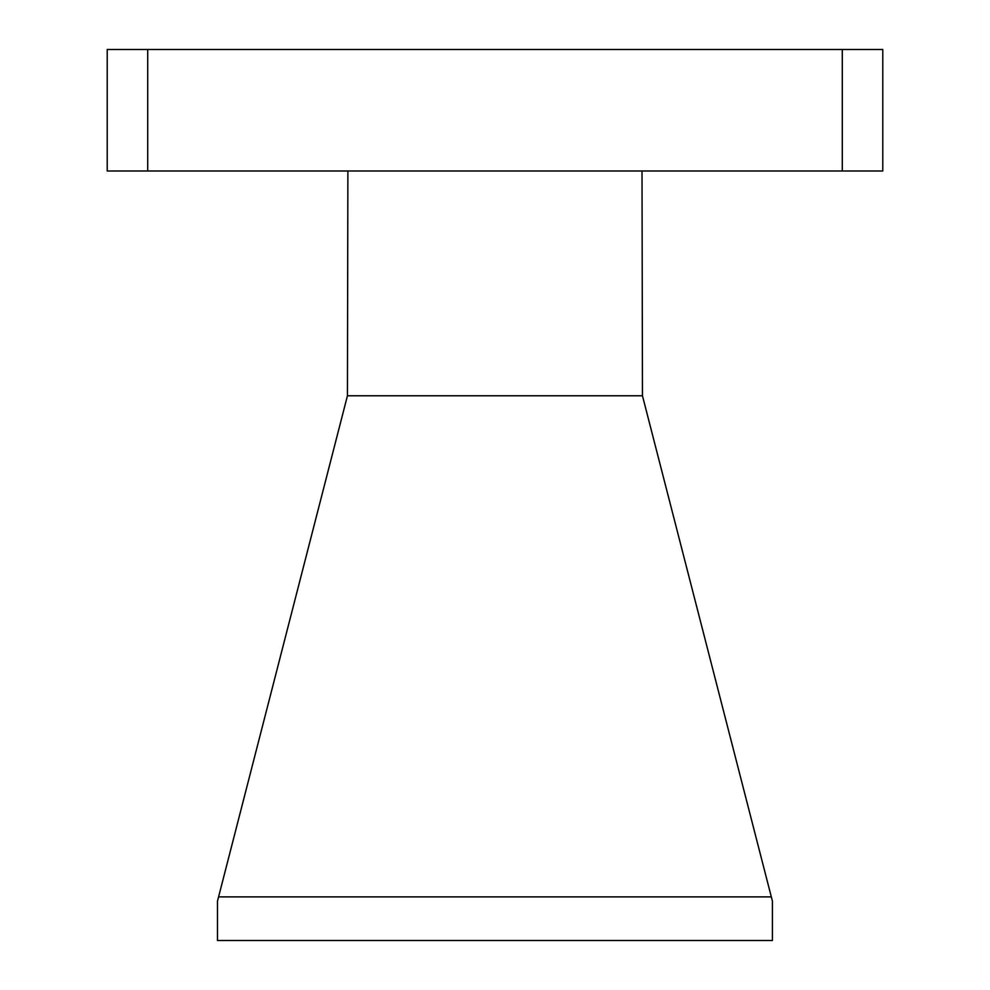 <?xml version="1.0" encoding="UTF-8"?>
<svg xmlns="http://www.w3.org/2000/svg" width="990" height="990" viewBox="0 0 990 990"><rect width="100%" height="100%" fill="white"/><g stroke="black" fill="none" stroke-linecap="round" stroke-linejoin="round"><path stroke-width="1.49" d="M642.015 170.998L642.461 395.777L347.44 395.777L347.886 170.998M147.708 170.998L107.217 170.998L107.217 49.5L147.708 49.5L147.708 170.998L842.292 170.998L842.292 49.5L147.708 49.5M842.292 49.5L882.783 49.5L882.783 170.998L842.292 170.998M218.58 896.89L771.321 896.89L772.41 901.123L772.41 940.5L217.491 940.5L217.491 901.123L347.44 395.777M771.321 896.89L642.461 395.777"/></g></svg>
